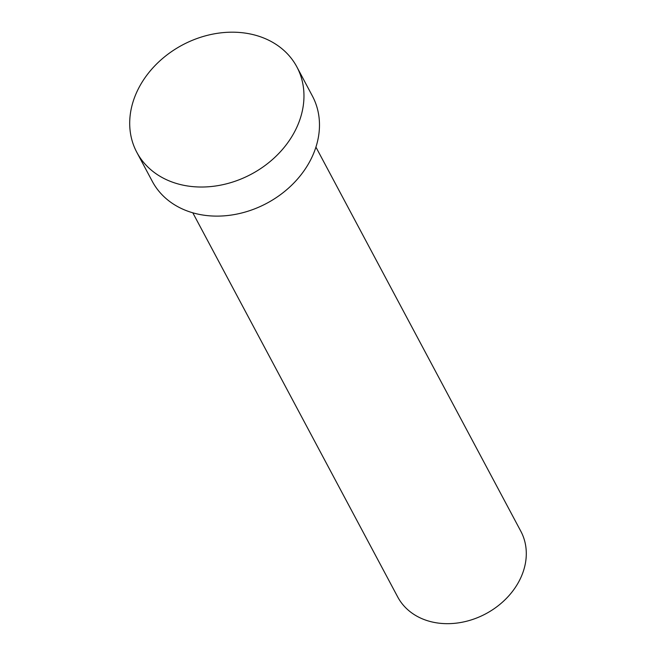 <?xml version="1.0" encoding="UTF-8"?>
<svg xmlns="http://www.w3.org/2000/svg" width="656" height="656" viewBox="0 0 656 656"><rect width="100%" height="100%" fill="white"/><g stroke="black" fill="none" stroke-linecap="round" stroke-linejoin="round"><path stroke-width="0.98" d="M315.93 147.124L520.839 531.278A69.774 56.309 151.9 0 1 519.913 579.568A69.774 56.309 151.9 0 1 458.15 622.905A69.774 56.309 151.9 0 1 397.708 596.96L192.798 212.798M296.873 66.912L312.387 96.006A90.708 73.201 151.9 0 1 311.182 158.777A90.708 73.201 151.9 0 1 230.887 215.119A90.708 73.201 151.9 0 1 152.315 181.384L136.801 152.299A90.708 73.201 151.9 0 1 137.998 89.519A90.708 73.201 151.9 0 1 218.292 33.185A90.708 73.201 151.9 0 1 296.873 66.912A90.708 73.201 151.9 0 1 295.667 129.691A90.708 73.201 151.9 0 1 215.373 186.025A90.708 73.201 151.9 0 1 136.801 152.299"/></g></svg>
